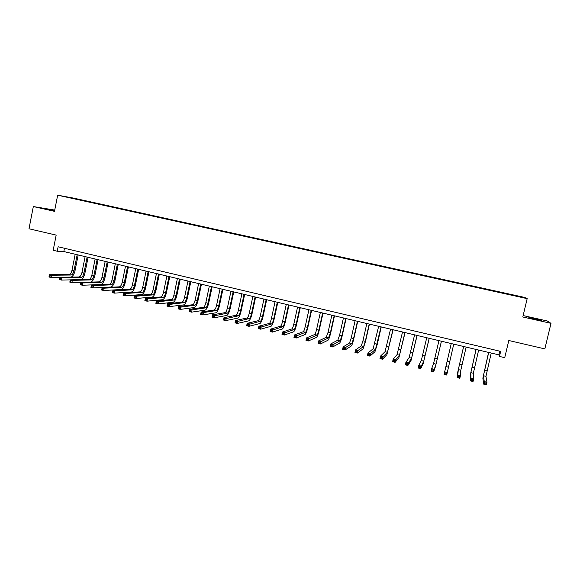 <?xml version="1.0" encoding="UTF-8"?>
<svg xmlns="http://www.w3.org/2000/svg" width="580" height="580" viewBox="0 0 580 580"><rect width="100%" height="100%" fill="white"/><g stroke="black" fill="none" stroke-linecap="round" stroke-linejoin="round"><path stroke-width="0.87" d="M54.658 210.482L46.632 209.046L54.592 210.83M535.695 319.384L541.561 320.385L534.651 318.63L528.808 317.637L535.695 319.384M65.286 196.823L69.535 197.671L65.286 196.823M54.737 210.083L33.328 206.56L29 228.774L56.173 235.103L53.179 250.277L57.239 251.242L63.814 251.553L498.894 354.866L499.46 356.417L504.723 357.671L508.805 340.511L544.837 348.899L551 323.343L547.339 321.008L523.145 315.563M524.588 297.41L73.522 198.099L57.667 195.185L527.176 298.635L524.588 297.41M499.46 356.417L500.656 351.386L58.116 246.775L57.239 251.242M519.26 296.728L514.039 295.655L519.238 296.837M507.232 294.154L507.022 293.618L85.427 200.796L85.347 201.209M507.304 293.785L522.181 297.337L508.007 294.321M76.603 199.281L508.036 294.219M76.575 199.179L65.649 196.772L85.427 200.796M527.176 298.635L522.805 316.977L551 323.343M33.328 206.56L54.491 211.33L57.667 195.185M499.764 351.175L498.894 354.866M64.46 248.276L63.814 251.553M507.022 293.618L506.913 294.082M488.693 352.444L483.43 375.724L484.278 381.596L486.953 382.249L486.345 384.815L483.676 384.156L482.857 378.153L488.585 352.415M491.224 353.039L485.96 376.34L486.953 382.249L485.997 383.01L484.931 382.742L484.684 383.772L485.757 384.033L485.997 383.01M484.684 383.772L483.676 384.156L484.278 381.596L484.931 382.742M485.757 384.033L486.345 384.815M476.129 349.457L470.837 372.65L470.982 378.327L473.635 378.979L473.034 381.531L470.38 380.879L470.271 375.064L476.057 349.443M478.638 350.052L473.345 373.259L473.635 378.979L472.664 379.726L471.598 379.465L471.359 380.487L472.424 380.748L472.664 379.726M471.359 380.487L470.38 380.879L470.982 378.327L471.598 379.465M472.424 380.748L473.034 381.531M463.652 346.499L458.33 369.59L457.779 375.079L460.411 375.731L459.817 378.276L457.178 377.623L457.765 372.005L463.616 346.485M466.146 347.087L460.825 370.2L460.411 375.731L459.425 376.471L458.374 376.21L458.135 377.232L459.186 377.486L459.425 376.471M458.135 377.232L457.178 377.623L457.779 375.079L458.374 376.21M459.186 377.486L459.817 378.276M453.734 344.143L446.694 375.042L444.077 374.397L444.672 371.86L447.282 372.505L446.288 373.237L445.237 372.976L444.998 373.991L446.049 374.252L446.288 373.237M451.262 343.556L444.672 371.86L445.237 372.976M444.077 374.397L444.998 373.991M446.049 374.252L446.694 375.042M438.951 340.634L433.564 363.544L431.658 368.662L434.253 369.3L433.666 371.831L435.471 366.546L441.438 341.221M441.409 341.214L436.029 364.146L434.253 369.3L433.238 370.025L432.201 369.772L431.962 370.787L433.006 371.04L433.238 370.025M433.006 371.04L433.666 371.831L431.071 371.185L431.658 368.662L432.201 369.772M431.071 371.185L431.962 370.787M426.728 337.727L421.312 360.557L418.738 365.487L421.312 366.118L420.732 368.641L423.204 363.544L429.236 338.321M429.171 338.307L423.755 361.151L421.312 366.118L420.29 366.843L419.253 366.589L419.021 367.597L420.058 367.851L420.29 366.843M420.058 367.851L420.732 368.641L418.158 368.003L418.738 365.487L419.253 366.589M418.158 368.003L419.021 367.597M414.591 334.849L409.147 357.584L405.906 362.333L408.465 362.964L407.892 365.473L411.024 360.557L417.114 335.443M417.013 335.421L411.568 358.172L408.465 362.964L407.428 363.674L406.406 363.428L406.174 364.428L407.196 364.682L407.428 363.674M407.196 364.682L407.892 365.473L405.333 364.842L405.906 362.333L406.406 363.428M405.333 364.842L406.174 364.428M402.534 331.985L397.053 354.634L393.175 359.208L395.712 359.832L395.139 362.333L398.924 357.592L405.072 332.587M404.934 332.55L399.468 355.221L395.712 359.832L394.661 360.535L393.646 360.289L393.414 361.289L394.436 361.536L394.661 360.535M394.436 361.536L395.139 362.333L392.602 361.71L393.175 359.208L393.646 360.289M392.602 361.71L393.414 361.289M390.55 329.135L385.048 351.697L380.531 356.098L383.054 356.714L382.488 359.216L386.903 354.648L393.11 329.744M392.943 329.708L387.447 352.285L383.054 356.714L381.988 357.418L380.98 357.171L380.748 358.172L381.763 358.418L381.988 357.418M381.763 358.418L382.488 359.216L379.965 358.592L380.531 356.098L380.98 357.171M379.965 358.592L380.748 358.172M378.653 326.315L373.128 348.79L367.974 353.01L370.482 353.626L369.917 356.113L374.97 351.726L377.363 344.012L381.234 326.924M381.031 326.873L375.507 349.37L370.482 353.626L369.402 354.322L368.401 354.075L368.177 355.069L369.177 355.315L369.402 354.322M369.177 355.315L369.917 356.113L367.415 355.496L367.974 353.01L368.401 354.075M367.415 355.496L368.177 355.069M366.836 323.51L362.95 340.786L361.282 345.897L355.511 349.95L357.998 350.559L357.439 353.039L363.116 348.826L365.589 341.156L369.431 324.126M369.199 324.068L365.298 341.359L363.645 346.47L356.91 351.248L355.91 351.001L355.692 351.995L356.685 352.241L356.91 351.248M356.685 352.241L357.439 353.039L354.953 352.43L355.511 349.95L355.91 351.001M354.953 352.43L355.692 351.995M355.098 320.718L351.241 337.944L349.515 343.019L343.135 346.905L345.6 347.514L345.049 349.986L351.335 345.941C352.038 345.122 352.894 342.584 353.901 338.321L357.708 321.342M357.439 321.276L353.575 338.51L351.864 343.592L344.498 348.196L343.512 347.949L343.295 348.942L344.281 349.182L344.498 348.196M344.281 349.182L345.049 349.986L342.584 349.377L343.135 346.905L343.512 347.949M342.584 349.377L343.295 348.942M343.44 317.949L339.604 335.124L337.828 340.17L330.846 343.889L333.297 344.491L332.746 346.956L339.641 343.077C340.395 342.272 341.279 339.75 342.287 335.501L346.064 318.572M345.767 318.507L341.924 335.689L340.163 340.736L332.18 345.165L331.202 344.926L330.977 345.912L331.963 346.151L332.18 345.165M331.963 346.151L332.746 346.956L330.296 346.347L330.846 343.889L331.202 344.926M330.296 346.347L330.977 345.912M331.854 315.201L328.055 332.318L326.221 337.335L318.637 340.888L321.074 341.489L320.53 343.94L328.019 340.228C328.838 339.445 329.744 336.937 330.745 332.702L334.5 315.832M334.167 315.752L330.361 332.884L328.534 337.901L319.95 342.156L318.971 341.917L318.754 342.896L319.732 343.135L319.95 342.156M319.732 343.135L320.53 343.94L318.094 343.338L318.637 340.888L318.971 341.917M318.094 343.338L318.754 342.896M320.349 312.468L316.579 329.534C315.904 332.354 315.274 334.015 314.686 334.515L306.523 337.908L308.937 338.502L308.4 340.953L316.477 337.4C317.347 336.639 318.282 334.145 319.29 329.926L323.009 313.099M322.647 313.012L318.862 330.092C318.195 332.913 317.572 334.573 316.985 335.08L307.799 339.169L306.834 338.93L306.617 339.909L307.589 340.148L307.799 339.169M307.589 340.148L308.4 340.953L305.979 340.358L306.523 337.908L306.834 338.93M305.979 340.358L306.617 339.909M308.915 309.756L305.174 326.772C304.507 329.578 303.855 331.231 303.231 331.716L294.488 334.95L296.887 335.544L296.351 337.981L305.007 334.595C305.935 333.848 306.9 331.368 307.9 327.163L311.598 310.387M311.199 310.293L307.451 327.323C306.776 330.136 306.138 331.789 305.515 332.275L295.742 336.197L294.778 335.965L294.56 336.937L295.524 337.176L295.742 336.197M295.524 337.176L296.351 337.981L293.951 337.393L294.488 334.95L294.778 335.965M293.951 337.393L294.56 336.937M297.562 307.059L293.85 324.024C293.183 326.823 292.516 328.461 291.849 328.94L282.532 332.014L284.918 332.601L284.388 335.03L293.618 331.803C294.596 331.071 295.59 328.613 296.59 324.416L300.259 307.697M299.831 307.596L296.105 324.568C295.438 327.374 294.778 329.012 294.118 329.498L283.758 333.254L282.808 333.014L282.59 333.993L283.548 334.225L283.758 333.254M283.548 334.225L284.388 335.03L282.003 334.442L282.532 332.014L282.808 333.014M282.003 334.442L282.59 333.993M286.281 304.377L282.59 321.291C281.931 324.082 281.242 325.714 280.546 326.177L270.664 329.099L273.035 329.679L272.506 332.101L282.3 329.034C283.337 328.316 284.352 325.873 285.353 321.697L288.992 305.022M288.528 304.913L284.838 321.835C284.171 324.633 283.489 326.264 282.801 326.728L271.861 330.325L270.918 330.092L270.708 331.064L271.65 331.296L271.861 330.325M271.65 331.296L272.506 332.101L270.142 331.521L270.664 329.099L270.918 330.092M270.142 331.521L270.708 331.064M275.072 301.716L271.411 318.579C270.751 321.363 270.048 322.98 269.316 323.437L258.883 326.207L261.232 326.779L260.71 329.193L271.056 326.279C272.15 325.583 273.187 323.147 274.188 318.986L277.798 302.368M277.305 302.252L273.644 319.123C272.977 321.907 272.281 323.524 271.556 323.988L260.05 327.417L259.108 327.185L258.898 328.157L259.84 328.389L260.05 327.417M259.84 328.389L260.71 329.193L258.361 328.613L258.883 326.207L259.108 327.185M258.361 328.613L258.898 328.157M263.936 299.077L260.304 315.882C259.644 318.659 258.926 320.269 258.158 320.711L247.174 323.328L249.509 323.901L248.994 326.308L259.891 323.546C261.029 322.864 262.102 320.443 263.095 316.296L266.677 299.722M266.162 299.599L262.523 316.419C261.856 319.196 261.145 320.805 260.384 321.255L248.32 324.532L247.385 324.3L247.174 325.264L248.11 325.496L248.32 324.532M248.11 325.496L248.994 326.308L246.66 325.735L247.174 323.328L247.385 324.3M246.66 325.735L247.174 325.264M252.873 296.445L249.269 313.207C248.61 315.969 247.87 317.572 247.073 318.007L235.552 320.472L237.865 321.037L237.358 323.437L248.791 320.827C249.987 320.16 251.082 317.76 252.068 313.62L255.628 297.098M255.084 296.974L251.474 313.744C250.806 316.506 250.081 318.108 249.284 318.543L236.662 321.668L235.734 321.436L235.531 322.4L236.459 322.625L236.662 321.668M236.459 322.625L237.358 323.437L235.038 322.864L235.552 320.472L235.734 321.436M235.038 322.864L235.531 322.4M241.882 293.835L238.307 310.546C237.64 313.301 236.894 314.889 236.053 315.317L224.003 317.63L226.309 318.195L225.794 320.588L237.764 318.13C239.011 317.477 240.135 315.085 241.12 310.967L244.651 294.495M244.079 294.357L240.49 311.076C239.83 313.831 239.083 315.426 238.257 315.853L225.091 318.819L224.17 318.594L223.967 319.551L224.888 319.776L225.091 318.819M224.888 319.776L225.794 320.588L223.496 320.022L224.003 317.63L224.17 318.594M223.496 320.022L223.967 319.551M230.963 291.247L227.411 307.9C226.751 310.648 225.982 312.228 225.112 312.642L212.534 314.817L214.825 315.375L214.317 317.76L226.816 315.447C228.114 314.81 229.252 312.439 230.238 308.328L233.747 291.907M233.138 291.762L229.586 308.43C228.926 311.177 228.157 312.758 227.295 313.178L213.6 315.991L212.686 315.767L212.483 316.724L213.396 316.948L213.6 315.991M213.396 316.948L214.317 317.76L212.033 317.195L212.534 314.817L212.686 315.767M212.033 317.195L212.483 316.724M220.11 288.666L216.587 305.276C215.927 308.016 215.144 309.582 214.237 309.988L201.144 312.011L203.413 312.569L202.913 314.947L215.927 312.779C217.275 312.156 218.442 309.8 219.429 305.704L222.908 289.333M222.278 289.181L218.747 305.798C218.087 308.538 217.304 310.111 216.412 310.517L203.413 312.569L202.181 313.185L201.274 312.961L201.071 313.911L201.985 314.135L202.181 313.185M201.985 314.135L202.913 314.947L200.644 314.389L201.144 312.011L201.274 312.961M200.644 314.389L201.071 313.911M209.329 286.107L205.835 302.666C205.175 305.392 204.377 306.958 203.435 307.349L189.834 309.234L192.089 309.785L191.588 312.156L205.117 310.133C206.516 309.524 207.705 307.183 208.691 303.101L212.142 286.774M211.482 286.621L207.981 303.188C207.321 305.921 206.524 307.48 205.595 307.879L189.943 310.169L189.74 311.119L190.646 311.344L190.842 310.394M190.646 311.344L191.588 312.156L189.334 311.605L189.834 309.234L189.943 310.169M189.334 311.605L189.74 311.119M198.614 283.562L195.148 300.077C194.488 302.796 193.676 304.348 192.705 304.732L178.596 306.472L180.837 307.023L180.344 309.387L194.373 307.501C195.815 306.907 197.033 304.58 198.012 300.512L201.441 284.236M200.752 284.07L197.28 300.592C196.62 303.311 195.808 304.87 194.844 305.254L178.684 307.4L178.488 308.35L179.387 308.567L179.582 307.625M179.387 308.567L180.344 309.387L178.103 308.836L178.596 306.472L178.684 307.4M178.103 308.836L178.488 308.35M187.971 281.039L184.527 297.496C183.867 300.208 183.041 301.752 182.04 302.129L167.431 303.731L169.657 304.275L169.172 306.632L183.701 304.884C185.194 304.312 186.426 301.992 187.412 297.939L190.805 281.713M190.095 281.539L186.644 298.011C185.992 300.723 185.165 302.267 184.165 302.644L167.504 304.652L167.308 305.595L168.2 305.812L168.396 304.87M168.2 305.812L169.172 306.632L166.946 306.08L167.431 303.731L167.504 304.652M166.946 306.08L167.308 305.595M177.393 278.523L173.978 294.937C173.319 297.642 172.477 299.171 171.441 299.541L156.346 301.005L158.557 301.549L158.072 303.898L173.094 302.289C174.631 301.723 175.892 299.425 176.871 295.38L180.242 279.205M179.503 279.024L176.081 295.452C175.428 298.149 174.58 299.686 173.558 300.056L156.397 301.919L156.201 302.861L157.086 303.079L157.281 302.137M157.086 303.079L158.072 303.898L155.861 303.347L156.346 301.005L156.397 301.919M155.861 303.347L156.201 302.861M166.881 276.029L163.487 292.392C162.835 295.089 161.979 296.612 160.914 296.967L145.334 298.301L147.53 298.838L147.044 301.18L162.552 299.708C164.14 299.157 165.423 296.873 166.395 292.842L169.744 276.711M168.983 276.529L165.583 292.9C164.93 295.597 164.075 297.119 163.016 297.482L147.53 298.838L145.362 299.207L145.174 300.143L146.051 300.36L146.247 299.418M146.051 300.36L147.044 301.18L144.848 300.636L145.362 299.207M144.848 300.636L145.174 300.143M156.44 273.55L153.069 289.869C152.417 292.552 151.547 294.067 150.452 294.415L134.393 295.611L136.576 296.148L136.097 298.475L152.076 297.141C153.707 296.612 155.012 294.336 155.991 290.319L159.311 274.231M158.521 274.043L155.15 290.37C154.498 293.06 153.627 294.575 152.54 294.923L136.576 296.148L134.408 296.51L134.219 297.446L135.089 297.656L135.285 296.721M135.089 297.656L136.097 298.475L133.915 297.939L134.408 296.51M133.915 297.939L134.219 297.446M146.059 271.085L142.716 287.354C142.064 290.029 141.179 291.537 140.048 291.87L123.518 292.936L125.686 293.473L125.215 295.8L141.672 294.596C143.347 294.075 144.674 291.812 145.645 287.81L148.951 271.774M148.132 271.578L144.782 287.854C144.13 290.529 143.245 292.037 142.129 292.378L125.686 293.473L123.518 293.828L123.33 294.763L124.2 294.974L124.388 294.046M124.2 294.974L125.215 295.8L123.047 295.263L123.518 293.828M123.047 295.263L123.33 294.763M135.749 268.634L132.428 284.86C131.776 287.528 130.877 289.021 129.717 289.348L112.723 290.283L114.876 290.812L114.405 293.132L131.326 292.059C133.052 291.559 134.4 289.304 135.372 285.317L138.649 269.323M137.801 269.127L134.48 285.353C133.828 288.021 132.929 289.521 131.783 289.855L114.876 290.812L112.709 291.167L112.52 292.095L113.383 292.313L113.571 291.385M113.383 292.313L114.405 293.132L112.252 292.603L112.709 291.167M112.252 292.603L112.52 292.095M125.497 266.205L122.206 282.38C121.553 285.034 120.633 286.52 119.451 286.839L102 287.651L104.139 288.173L103.675 290.486L121.053 289.543C122.815 289.05 124.185 286.817 125.157 282.837L128.412 266.894M127.542 266.691L124.243 282.873C123.591 285.534 122.677 287.02 121.503 287.339L104.139 288.173L101.964 288.528L101.775 289.449L102.638 289.666L102.819 288.738M102.638 289.666L103.675 290.486L101.536 289.957L101.964 288.528M101.536 289.957L101.775 289.449M115.311 263.784L112.041 279.908C111.389 282.562 110.461 284.04 109.25 284.352L91.343 285.034L93.467 285.556L93.003 287.861L110.838 287.042C112.65 286.563 114.035 284.345 115.007 280.379L118.233 264.48M117.341 264.27L114.072 280.401C113.419 283.055 112.491 284.534 111.28 284.845L93.467 285.556L91.292 285.904L91.103 286.825L91.959 287.035L92.14 286.114M91.959 287.035L93.003 287.861L90.879 287.332L91.292 285.904M90.879 287.332L91.103 286.825M105.19 261.377L101.942 277.465C101.297 280.104 100.347 281.575 99.107 281.873L80.758 282.431L82.867 282.946L82.411 285.244L100.688 284.555C102.544 284.091 103.95 281.887 104.922 277.929L108.126 262.08M107.206 261.863L103.958 277.95C103.305 280.589 102.37 282.068 101.13 282.366L82.867 282.946L80.692 283.294L80.504 284.214L81.352 284.418L81.533 283.504M81.352 284.418L82.411 285.244L80.301 284.729L80.692 283.294M80.301 284.729L80.504 284.214M95.127 258.992L91.908 275.029C91.256 277.661 90.299 279.125 89.03 279.415L70.238 279.843L72.34 280.357L71.884 282.649L90.603 282.09C92.495 281.633 93.931 279.437 94.895 275.5L98.078 259.688M97.135 259.47L93.909 275.514C93.264 278.146 92.307 279.611 91.038 279.908L72.34 280.357L70.158 280.698L69.977 281.619L70.811 281.822L70.999 280.909M70.811 281.822L71.884 282.649L69.788 282.134L70.158 280.698M69.788 282.134L69.977 281.619M80.845 279.603C82.694 278.922 84.049 276.754 84.934 273.086L88.087 257.317M87.123 257.092L83.919 273.086C83.273 275.717 82.302 277.168 81.011 277.457L61.879 277.791L61.422 280.075L70.238 279.872M85.129 256.614L81.932 272.607C81.287 275.232 80.316 276.682 79.018 276.972L59.791 277.276L61.879 277.791L59.689 278.125L59.508 279.038L60.342 279.248L60.523 278.335M60.342 279.248L61.422 280.075L59.341 279.56L59.689 278.125M59.341 279.56L59.508 279.038M71.151 277.095C72.935 276.247 74.225 274.108 75.03 270.679L78.162 254.961M77.176 254.729L73.993 270.679C73.348 273.296 72.369 274.746 71.05 275.021L51.482 275.232L51.033 277.508L59.776 277.37M75.19 254.257L72.014 270.2C71.369 272.817 70.39 274.26 69.064 274.536L49.409 274.724L51.482 275.232L49.293 275.565L49.111 276.479L49.945 276.682L50.127 275.775M49.945 276.682L51.033 277.508L48.959 277.001L49.293 275.565M48.959 277.001L49.111 276.479M486.997 370.888L484.481 370.272M485.96 376.34L483.43 375.724M474.454 367.843L471.953 367.234M473.345 373.259L470.837 372.65M461.992 364.82L459.505 364.218M460.825 370.2L458.33 369.59M449.616 361.811L447.151 361.217M448.384 367.162L445.904 366.56M437.32 358.832L434.877 358.237M436.029 364.146L433.564 363.544M425.111 355.873L422.682 355.279M423.755 361.151L421.312 360.557M412.989 352.93L410.575 352.343M411.568 358.172L409.147 357.584M400.947 350.008L398.547 349.421M399.468 355.221L397.053 354.634M388.984 347.101L386.599 346.528M387.447 352.285L385.048 351.697M377.101 344.223L374.731 343.65M375.507 349.37L373.128 348.79M365.298 341.359L362.95 340.786M363.645 346.47L361.282 345.897M353.575 338.51L351.241 337.944M351.864 343.592L349.515 343.019M341.924 335.689L339.604 335.124M340.163 340.736L337.828 340.17M330.361 332.884L328.055 332.318M328.534 337.901L326.221 337.335M318.862 330.092L316.579 329.534M316.985 335.08L314.686 334.515M307.451 327.323L305.174 326.772M305.515 332.275L303.231 331.716M296.105 324.568L293.85 324.024M294.118 329.498L291.849 328.94M284.838 321.835L282.59 321.291M282.801 326.728L280.546 326.177M273.644 319.123L271.411 318.579M271.556 323.988L269.316 323.437M262.523 316.419L260.304 315.882M260.384 321.255L258.158 320.711M251.474 313.744L249.269 313.207M249.284 318.543L247.073 318.007M240.49 311.076L238.307 310.546M238.257 315.853L236.053 315.317M229.586 308.43L227.411 307.9M227.295 313.178L225.112 312.642M218.747 305.798L216.587 305.276M216.412 310.517L214.237 309.988M207.981 303.188L205.835 302.666M205.595 307.879L203.435 307.349M197.28 300.592L195.148 300.077M194.844 305.254L192.705 304.732M186.644 298.011L184.527 297.496M184.165 302.644L182.04 302.129M176.081 295.452L173.978 294.937M173.558 300.056L171.441 299.541M165.583 292.9L163.487 292.392M163.016 297.482L160.914 296.967M155.15 290.37L153.069 289.869M152.54 294.923L150.452 294.415M144.782 287.854L142.716 287.354M142.129 292.378L140.048 291.87M134.48 285.353L132.428 284.86M131.783 289.855L129.717 289.348M124.243 282.873L122.206 282.38M121.503 287.339L119.451 286.839M114.072 280.401L112.041 279.908M111.28 284.845L109.25 284.352M103.958 277.95L101.942 277.465M101.13 282.366L99.107 281.873M93.909 275.514L91.908 275.029M91.038 279.908L89.03 279.415M83.919 273.086L81.932 272.607M81.011 277.457L79.018 276.972M73.993 270.679L72.014 270.2M71.05 275.021L69.064 274.536"/></g></svg>
